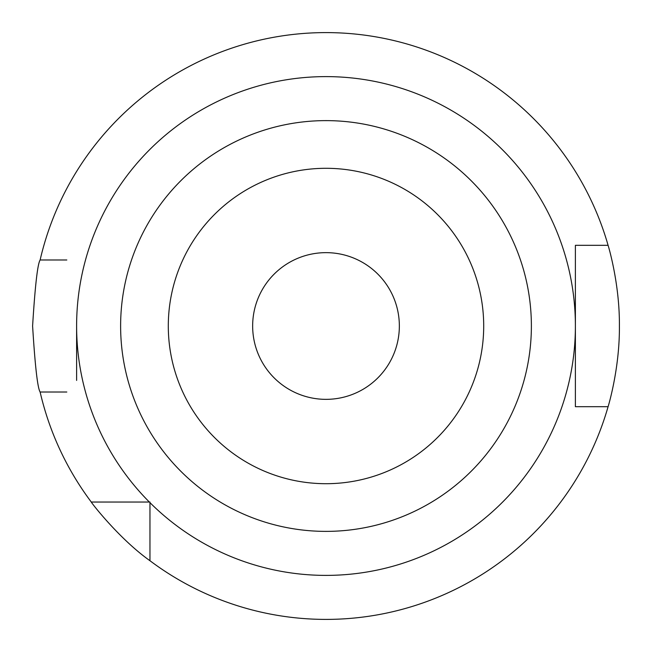 <?xml version="1.0" encoding="UTF-8"?>
<svg xmlns="http://www.w3.org/2000/svg" width="652" height="652" viewBox="0 0 652 652"><rect width="100%" height="100%" fill="white"/><g stroke="black" fill="none" stroke-linecap="round" stroke-linejoin="round"><path stroke-width="0.98" d="M399.35 326A73.35 73.35 0 0 1 326 399.35A73.35 73.35 0 0 1 252.65 326A73.35 73.35 0 0 1 326 252.65A73.35 73.35 0 0 1 399.35 326M149.96 502.651L149.96 560.72A293.4 293.4 0 0 0 608.088 406.685C607.835 407.59 619.783 369.342 619.4 326C619.775 282.65 607.827 244.386 608.088 245.315L575.39 245.315L575.39 326A249.39 249.39 0 0 1 149.96 502.651L149.96 502.04L149.349 502.04A249.39 249.39 0 0 1 76.61 326L76.61 380.418M168.297 326A157.702 157.702 0 0 1 326 168.297A157.702 157.702 0 0 1 483.702 326A157.702 157.702 0 0 1 326 483.702A157.702 157.702 0 0 1 168.297 326M120.62 326A205.38 205.38 0 0 1 326 120.62A205.38 205.38 0 0 1 531.38 326A205.38 205.38 0 0 1 326 531.38A205.38 205.38 0 0 1 120.62 326M149.96 560.72C119.479 539.147 91.125 502.521 91.28 502.04A293.4 293.4 0 0 1 40.122 392.015C37.588 388.103 35.078 366.098 32.6 326C35.078 285.902 37.588 263.897 40.122 259.985A293.4 293.4 0 0 1 608.088 245.315M91.28 502.04L149.349 502.04M40.122 392.015L66.814 392.015M40.122 259.985L66.814 259.985M581.005 406.685L575.39 406.685L575.39 380.418M575.39 271.582L575.39 245.315L581.005 245.315M76.61 326A249.39 249.39 0 0 1 326 76.61A249.39 249.39 0 0 1 575.39 326L575.39 406.685L608.088 406.685"/></g></svg>
